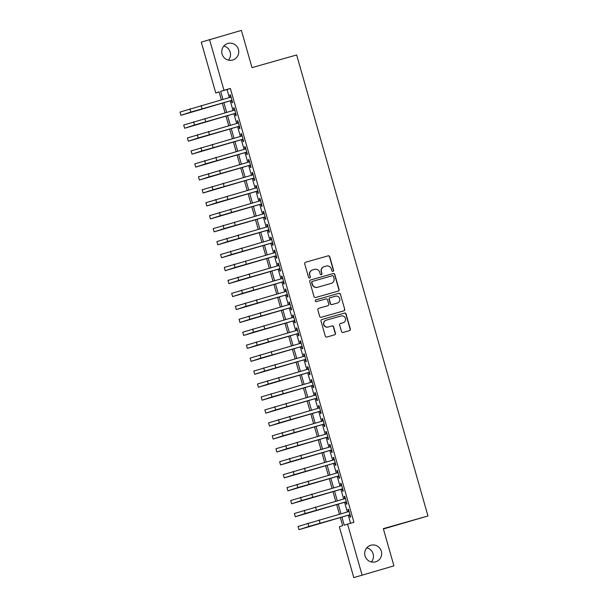<?xml version="1.0" encoding="UTF-8"?>
<svg xmlns="http://www.w3.org/2000/svg" width="608" height="608" viewBox="0 0 608 608"><rect width="100%" height="100%" fill="white"/><g stroke="black" fill="none" stroke-linecap="round" stroke-linejoin="round"><path stroke-width="0.91" d="M332.971 271.396A0.927 0.912 71.8 0 0 333.594 270.256L329.749 256.751A1.322 1.3 71.8 0 0 328.138 255.839L305.596 262.23A1.322 1.3 71.8 0 0 304.707 263.857L308.552 277.362A0.927 0.912 71.8 0 0 309.715 277.993A0.927 0.912 71.8 0 0 310.308 276.86L309.806 275.112A4.226 4.165 71.8 0 1 312.656 269.914L314.534 269.382A4.226 4.165 71.8 0 1 319.702 272.308L320.196 274.056A0.927 0.912 71.8 0 0 321.366 274.687A0.927 0.912 71.8 0 0 321.951 273.562L321.45 271.814A4.226 4.165 71.8 0 1 324.3 266.608L326.177 266.076A4.226 4.165 71.8 0 1 331.345 269.01L331.846 270.758A0.927 0.912 71.8 0 0 332.971 271.396M332.895 271.411A0.927 0.912 71.8 0 0 333.374 270.332L329.528 256.827A1.322 1.3 71.8 0 0 327.91 255.907L305.444 262.276M309.601 278.016A0.927 0.912 71.8 0 0 310.08 276.936L309.806 275.112M321.252 274.717A0.927 0.912 71.8 0 0 321.731 273.63L321.45 271.814M370.819 545.262A8.618 8.489 71.8 0 0 365.066 556.031A8.618 8.489 71.8 0 0 375.873 561.739A8.618 8.489 71.8 0 0 381.3 551.068A8.618 8.489 71.8 0 0 370.819 545.262M227.886 43.464A8.618 8.489 71.8 0 0 222.125 54.234A8.618 8.489 71.8 0 0 232.932 59.941A8.618 8.489 71.8 0 0 238.359 49.278A8.618 8.489 71.8 0 0 227.886 43.464M341.506 331.52A1.322 1.3 71.8 0 0 343.117 332.432L349.44 330.638A1.322 1.3 71.8 0 0 350.337 329.012L346.058 314.017A1.322 1.3 71.8 0 0 344.447 313.097L321.906 319.489A1.322 1.3 71.8 0 0 321.016 321.115L325.288 336.118A1.322 1.3 71.8 0 0 326.906 337.03L334.544 334.864A1.322 1.3 71.8 0 0 335.434 333.237L333.602 326.823A1.322 1.3 71.8 0 0 331.991 325.903L328.198 326.975A3.534 3.481 71.8 0 1 323.904 324.596A3.534 3.481 71.8 0 1 326.26 320.18L341.103 315.97A3.534 3.481 71.8 0 1 345.405 318.349A3.534 3.481 71.8 0 1 343.041 322.772L340.564 323.471A1.322 1.3 71.8 0 0 339.674 325.098L341.506 331.52M219.131 92.013L215.756 92.963L201.278 42.142L241.399 30.4L252.001 67.632L296.651 54.971L427.971 515.972L383.321 528.633L393.923 565.858L353.81 577.6L339.332 526.771L342.669 525.677L340.328 517.476M209.502 39.444L223.98 90.273L220.651 91.36L222.931 99.385M341.901 517.028L344.219 525.168L353.932 522.264L230.356 88.464L223.98 90.273M347.556 524.073L362.034 574.902M338.185 291.11A1.322 1.3 71.8 0 0 339.074 289.484L334.803 274.482A1.322 1.3 71.8 0 0 333.184 273.57L310.642 279.961A1.322 1.3 71.8 0 0 309.753 281.588L314.024 296.582A1.322 1.3 71.8 0 0 315.643 297.502L338.185 291.11M340.434 294.249L344.706 309.252A1.322 1.3 71.8 0 1 343.816 310.878L321.275 317.262A1.322 1.3 71.8 0 1 319.656 316.35L317.832 309.928A1.322 1.3 71.8 0 1 318.721 308.302L327.864 305.71A1.322 1.3 71.8 0 0 328.753 304.084L327.537 299.828A1.322 1.3 71.8 0 0 325.926 298.916L316.411 301.614A0.927 0.912 71.8 0 1 315.286 300.99A0.927 0.912 71.8 0 1 315.902 299.828L338.816 293.337A1.322 1.3 71.8 0 1 340.434 294.249L344.706 309.252M231.42 100.502L232.066 102.767L232.621 102.585L230.409 94.818L229.854 95L230.493 97.242M235.106 113.453L235.752 115.718L236.307 115.535L234.095 107.768L233.54 107.95L234.179 110.192M238.8 126.403L239.446 128.668L240 128.486L237.789 120.718L237.234 120.901L237.872 123.143M242.486 139.354L243.132 141.618L243.686 141.436L241.475 133.669L240.92 133.844L241.558 136.093M246.179 152.304L246.818 154.569L247.38 154.386L245.161 146.612L244.606 146.794L245.244 149.044M249.865 165.247L250.511 167.519L251.066 167.337L248.854 159.562L248.3 159.744L248.938 161.986M253.551 178.197L254.197 180.462L254.752 180.28L252.54 172.512L251.986 172.695L252.624 174.937M257.245 191.148L257.891 193.412L258.446 193.23L256.226 185.463L255.672 185.645L256.31 187.887M260.931 204.098L261.577 206.363L262.132 206.18L259.92 198.413L259.365 198.596L260.004 200.838M264.617 217.048L265.263 219.313L265.818 219.131L263.606 211.364L263.051 211.546L263.69 213.788M268.31 229.999L268.956 232.264L269.511 232.081L267.292 224.314L266.737 224.496L267.376 226.738M271.996 242.949L272.642 245.214L273.197 245.032L270.986 237.264L270.431 237.447L271.069 239.689M275.682 255.9L276.328 258.164L276.883 257.982L274.672 250.207L274.117 250.39L274.755 252.639M279.376 268.842L280.022 271.115L280.577 270.932L278.365 263.158L277.803 263.34L278.449 265.582M283.062 281.793L283.708 284.058L284.263 283.875L282.051 276.108L281.496 276.29L282.135 278.532M286.748 294.743L287.394 297.008L287.956 296.826L285.737 289.058L285.182 289.241L285.821 291.483M290.442 307.694L291.088 309.958L291.642 309.776L289.431 302.009L288.876 302.191L289.514 304.433M294.128 320.644L294.774 322.909L295.328 322.726L293.117 314.959L292.562 315.142L293.2 317.384M297.821 333.594L298.467 335.859L299.022 335.677L296.803 327.91L296.248 328.092L296.886 330.334M301.507 346.545L302.153 348.81L302.708 348.627L300.496 340.86L299.942 341.042L300.58 343.284M305.193 359.495L305.839 361.76L306.394 361.578L304.182 353.803L303.628 353.985L304.266 356.235M308.887 372.438L309.533 374.71L310.088 374.528L307.868 366.753L307.314 366.936L307.952 369.178M312.573 385.388L313.219 387.653L313.774 387.471L311.562 379.704L311.007 379.886L311.646 382.128M316.259 398.339L316.905 400.604L317.46 400.421L315.248 392.654L314.693 392.836L315.332 395.078M319.952 411.289L320.598 413.554L321.153 413.372L318.942 405.604L318.379 405.787L319.025 408.029M323.638 424.24L324.284 426.504L324.839 426.322L322.628 418.555L322.073 418.737L322.711 420.979M327.324 437.19L327.97 439.455L328.525 439.272L326.314 431.505L325.759 431.688L326.397 433.93M331.018 450.14L331.664 452.405L332.219 452.223L330.007 444.456L329.452 444.638L330.091 446.88M334.704 463.091L335.35 465.356L335.905 465.173L333.693 457.398L333.138 457.581L333.777 459.83M338.398 476.034L339.036 478.306L339.598 478.124L337.379 470.349L336.824 470.531L337.463 472.773M342.084 488.984L342.73 491.249L343.284 491.066L341.073 483.299L340.518 483.482L341.156 485.724M345.77 501.934L346.416 504.199L346.97 504.017L344.759 496.25L344.204 496.432L344.842 498.674M230.356 88.464L227.027 89.551L229.315 97.576M230.242 100.837L233.001 110.527M233.928 113.787L236.687 123.477M237.622 126.738L240.38 136.428M241.308 139.688L244.066 149.378M244.994 152.638L247.752 162.321M248.687 165.581L251.446 175.271M252.373 178.532L255.132 188.222M256.059 191.482L258.818 201.172M259.753 204.432L262.512 214.122M263.439 217.383L266.198 227.073M267.125 230.333L269.891 240.023M270.818 243.284L273.577 252.974M274.504 256.234L277.263 265.916M278.19 269.177L280.957 278.867M281.884 282.127L284.643 291.817M285.57 295.078L288.329 304.768M289.264 308.028L292.022 317.718M292.95 320.978L295.708 330.668M296.636 333.929L299.394 343.619M300.329 346.879L303.088 356.569M304.015 359.83L306.774 369.512M307.701 372.772L310.468 382.462M311.395 385.723L314.154 395.413M315.081 398.673L317.84 408.363M318.767 411.624L321.533 421.314M322.46 424.574L325.219 434.264M326.146 437.524L328.905 447.214M329.84 450.475L332.599 460.165M333.526 463.425L336.285 473.108M337.212 476.368L339.971 486.058M340.906 489.318L343.664 499.008M344.592 502.269L347.35 511.959M348.278 515.219L350.558 523.222M349.463 514.885L350.109 517.15L350.664 516.967L348.445 509.2L347.89 509.382L348.528 511.624M383.42 528.968L427.971 515.972M393.923 565.858L353.81 577.6M371.382 561.944A8.618 8.489 71.8 0 0 366.761 547.854M228.448 60.146A8.618 8.489 71.8 0 0 223.82 46.056M221.358 99.834L219.093 91.876L215.756 92.963M339.401 514.216L336.642 504.526M335.707 501.266L332.948 491.576M332.021 488.315L329.262 478.625M328.335 475.365L325.576 465.675M324.642 462.414L321.883 452.724M320.956 449.464L318.197 439.774M317.27 436.514L314.503 426.831M313.576 423.571L310.817 413.881M309.89 410.62L307.131 400.93M306.204 397.67L303.438 387.98M302.51 384.72L299.752 375.03M298.824 371.769L296.066 362.079M295.131 358.819L292.372 349.129M291.445 345.868L288.686 336.178M287.759 332.918L285 323.236M284.065 319.975L281.306 310.285M280.379 307.025L277.62 297.335M276.693 294.074L273.927 284.384M273 281.124L270.241 271.434M269.314 268.174L266.555 258.484M265.628 255.223L262.861 245.533M261.934 242.273L259.175 232.583M258.248 229.322L255.489 219.64M254.554 216.38L251.796 206.69M250.868 203.429L248.11 193.739M247.182 190.479L244.424 180.789M243.489 177.528L240.73 167.838M239.803 164.578L237.044 154.888M236.117 151.628L233.358 141.938M232.423 138.677L229.664 128.987M228.737 125.727L225.978 116.044M225.051 112.784L222.285 103.094M223.858 102.646L226.624 112.336M227.552 115.596L230.31 125.286M231.238 128.546L233.996 138.236M234.931 141.497L237.69 151.187M238.617 154.447L241.376 164.13M242.303 167.39L245.062 177.08M245.997 180.34L248.756 190.03M249.683 193.291L252.442 202.981M253.369 206.241L256.135 215.931M257.062 219.192L259.821 228.882M260.748 232.142L263.507 241.832M264.434 245.092L267.201 254.782M268.128 258.043L270.887 267.725M271.814 270.986L274.573 280.676M275.508 283.936L278.266 293.626M279.194 296.886L281.952 306.576M282.88 309.837L285.638 319.527M286.573 322.787L289.332 332.477M290.259 335.738L293.018 345.428M293.945 348.688L296.704 358.378M297.639 361.638L300.398 371.321M301.325 374.581L304.084 384.271M305.011 387.532L307.777 397.222M308.704 400.482L311.463 410.172M312.39 413.432L315.149 423.122M316.084 426.383L318.843 436.073M319.77 439.333L322.529 449.023M323.456 452.284L326.215 461.974M327.15 465.234L329.908 474.916M330.836 478.177L333.594 487.867M334.522 491.127L337.28 500.817M338.215 504.078L340.974 513.768M227.027 89.551L220.651 91.36M229.854 95L230.417 94.84M233.54 107.95L234.103 107.791M237.234 120.901L237.789 120.741M240.92 133.844L241.482 133.692M244.606 146.794L245.168 146.634M248.3 159.744L248.862 159.585M251.986 172.695L252.548 172.535M255.672 185.645L256.234 185.486M259.365 198.596L259.928 198.436M263.051 211.546L263.614 211.386M266.737 224.496L267.3 224.337M270.431 237.447L270.993 237.287M274.117 250.39L274.679 250.23M277.803 263.34L278.365 263.18M281.496 276.29L282.059 276.131M285.182 289.241L285.745 289.081M288.876 302.191L289.438 302.032M292.562 315.142L293.124 314.982M296.248 328.092L296.81 327.932M299.942 341.042L300.504 340.883M303.628 353.985L304.19 353.826M307.314 366.936L307.876 366.776M311.007 379.886L311.57 379.726M314.693 392.836L315.256 392.677M318.379 405.787L318.942 405.627M322.073 418.737L322.635 418.578M325.759 431.688L326.321 431.528M329.452 444.638L330.007 444.478M333.138 457.581L333.701 457.421M336.824 470.531L337.387 470.372M340.518 483.482L341.08 483.322M344.204 496.432L344.766 496.272M347.89 509.382L348.452 509.223M324.14 266.661L323.92 266.73A4.226 4.165 71.8 0 0 321.229 271.882M312.497 269.96L312.276 270.036A4.226 4.165 71.8 0 0 309.586 275.188M338.109 291.133A1.322 1.3 71.8 0 0 338.854 289.552L334.575 274.558A1.322 1.3 71.8 0 0 332.964 273.638L310.498 280.014M333.442 276.382A0.927 0.912 71.8 0 0 332.318 275.736L312.527 281.352A0.927 0.912 71.8 0 0 311.904 282.484L312.428 284.331A4.226 4.165 71.8 0 0 317.596 287.265L331.124 283.427A4.226 4.165 71.8 0 0 333.974 278.221L333.442 276.382M312.459 281.375L312.307 281.42A0.927 0.912 71.8 0 0 311.684 282.56L311.904 282.484M331.284 283.381L331.064 283.45A4.226 4.165 71.8 0 1 330.896 283.503L317.376 287.333A4.226 4.165 71.8 0 1 312.208 284.4L311.684 282.56M343.74 310.893A1.322 1.3 71.8 0 0 344.478 309.32M318.569 308.355L327.636 305.786A1.322 1.3 71.8 0 0 327.735 305.756M315.78 299.873L338.816 293.337M337.349 303.02A3.534 3.481 71.8 0 0 339.705 298.604A3.534 3.481 71.8 0 0 335.411 296.225L330.182 297.707A1.322 1.3 71.8 0 0 329.293 299.334L330.501 303.59A1.322 1.3 71.8 0 0 332.12 304.502L337.128 303.096A3.534 3.481 71.8 0 0 337.258 303.058L337.478 302.982M329.962 297.776A1.322 1.3 71.8 0 0 329.072 299.402L329.293 299.334M337.128 303.096L331.9 304.578A1.322 1.3 71.8 0 1 330.281 303.666L329.072 299.402M340.206 294.325A1.322 1.3 71.8 0 0 338.595 293.406M343.17 322.726L342.95 322.802A3.534 3.481 71.8 0 1 342.821 322.84L340.419 323.524M326.131 320.218L325.911 320.294A3.534 3.481 71.8 0 0 323.684 324.672A3.534 3.481 71.8 0 0 327.978 327.051L328.198 326.975M334.468 334.886A1.322 1.3 71.8 0 0 335.213 333.313L333.382 326.891A1.322 1.3 71.8 0 0 331.77 325.979L327.978 327.051M349.372 330.661A1.322 1.3 71.8 0 0 350.109 329.088L345.838 314.085A1.322 1.3 71.8 0 0 344.227 313.173L321.761 319.542M189.901 108.824L190.821 112.062L180.948 115.3L180.029 112.062L231.055 97.082M190.821 112.062L231.975 100.32M231.982 100.343L180.948 115.3M193.587 121.775L194.514 125.012L184.634 128.25L183.715 125.012L234.741 110.033M194.514 125.012L235.668 113.27L184.634 128.25M197.281 134.725L198.2 137.963L188.328 141.2L187.401 137.963L238.435 122.983M198.2 137.963L239.354 126.221L188.328 141.2M200.967 147.676L201.894 150.913L192.014 154.151L191.094 150.913L242.121 135.934M201.894 150.913L243.04 139.171M243.048 139.194L192.014 154.151M204.66 160.626L205.58 163.864L195.708 167.101L194.78 163.864L245.807 148.884M205.58 163.864L246.734 152.122M246.734 152.144L195.708 167.101M208.346 173.569L209.266 176.806L199.394 180.052L198.474 176.814L249.5 161.827M209.266 176.806L250.42 165.064L199.394 180.052M212.032 186.519L212.96 189.757L203.08 193.002L202.16 189.764L253.186 174.777M212.96 189.757L254.106 178.015L203.08 193.002M215.726 199.47L216.646 202.707L206.773 205.952L205.846 202.715L256.872 187.728M216.646 202.707L257.8 190.965M257.807 190.988L206.773 205.952M219.412 212.42L220.332 215.658L210.459 218.895L209.54 215.658L260.566 200.678M220.332 215.658L261.486 203.916M261.493 203.938L210.459 218.895M223.098 225.37L224.025 228.608L214.145 231.846L213.226 228.608L264.252 213.628M224.025 228.608L265.172 216.866M265.179 216.889L214.145 231.846M226.792 238.321L227.711 241.558L217.839 244.796L216.912 241.558L267.938 226.579M227.711 241.558L268.865 229.816M268.873 229.839L217.839 244.796M230.478 251.271L231.397 254.509L221.525 257.746L220.605 254.509L271.632 239.529M231.397 254.509L272.551 242.767M272.559 242.79L221.525 257.746M234.164 264.222L235.091 267.459L225.211 270.697L224.291 267.459L275.318 252.48M235.091 267.459L276.237 255.717M276.245 255.74L225.211 270.697M237.857 277.164L238.777 280.402L228.904 283.647L227.977 280.41L279.011 265.422M238.777 280.402L279.931 268.66M279.938 268.683L228.904 283.647M241.543 290.115L242.47 293.352L232.59 296.598L231.671 293.36L282.697 278.373M242.47 293.352L283.617 281.61L232.59 296.598M245.237 303.065L246.156 306.303L236.284 309.548L235.357 306.31L286.383 291.323M246.156 306.303L287.31 294.561L236.284 309.548M248.923 316.016L249.842 319.253L239.97 322.491L239.05 319.253L290.077 304.274M249.842 319.253L290.996 307.511M291.004 307.534L239.97 322.491M252.609 328.966L253.536 332.204L243.656 335.441L242.736 332.204L293.763 317.224M253.536 332.204L294.682 320.462M294.69 320.484L243.656 335.441M256.302 341.916L257.222 345.154L247.35 348.392L246.422 345.154L297.449 330.174M257.222 345.154L298.376 333.412M298.384 333.435L247.35 348.392M259.988 354.867L260.908 358.104L251.036 361.342L250.116 358.104L301.142 343.125M260.908 358.104L302.062 346.362L251.036 361.342M263.674 367.817L264.602 371.055L254.722 374.292L253.802 371.055L304.828 356.075M264.602 371.055L305.748 359.313L254.722 374.292M267.368 380.76L268.288 383.998L258.415 387.243L257.488 384.005L308.514 369.018M268.288 383.998L309.442 372.256M309.449 372.278L258.415 387.243M271.054 393.71L271.974 396.948L262.101 400.193L261.182 396.956L312.208 381.968M271.974 396.948L313.128 385.206M313.135 385.229L262.101 400.193M274.74 406.661L275.667 409.898L265.787 413.144L264.868 409.906L315.894 394.919M275.667 409.898L316.814 398.156L265.787 413.144M278.434 419.611L279.353 422.849L269.481 426.086L268.554 422.849L319.58 407.869M279.353 422.849L320.507 411.107M320.515 411.13L269.481 426.086M282.12 432.562L283.039 435.799L273.167 439.037L272.247 435.799L323.274 420.82M283.039 435.799L324.193 424.057M324.201 424.08L273.167 439.037M285.813 445.512L286.733 448.75L276.853 451.987L275.933 448.75L326.96 433.77M286.733 448.75L327.887 437.008M327.887 437.03L276.853 451.987M289.499 458.462L290.419 461.7L280.546 464.938L279.627 461.7L330.653 446.72M290.419 461.7L331.573 449.958M331.58 449.981L280.546 464.938M293.185 471.413L294.112 474.65L284.232 477.888L283.313 474.65L334.339 459.671M294.112 474.65L335.259 462.908L284.232 477.888M296.879 484.356L297.798 487.593L287.926 490.838L286.999 487.601L338.025 472.614M297.798 487.593L338.952 475.851M338.952 475.874L287.926 490.838M300.565 497.306L301.484 500.544L291.612 503.789L290.692 500.551L341.719 485.564M301.484 500.544L342.638 488.802M342.646 488.824L291.612 503.789M304.251 510.256L305.178 513.494L295.298 516.739L294.378 513.502L345.405 498.514M305.178 513.494L346.324 501.752M346.332 501.775L295.298 516.739M307.944 523.207L308.864 526.444L298.992 529.682L298.064 526.444L349.091 511.465M308.864 526.444L350.018 514.702L298.992 529.682M201.134 105.564L202.061 108.802M204.828 118.514L205.747 121.752M208.514 131.465L209.433 134.702M212.2 144.415L213.127 147.653M215.893 157.366L216.813 160.603M219.579 170.316L220.499 173.554M223.273 183.259L224.192 186.496M226.959 196.209L227.878 199.447M230.645 209.16L231.572 212.397M234.338 222.11L235.258 225.348M238.024 235.06L238.944 238.298M241.71 248.011L242.638 251.248M245.404 260.961L246.324 264.199M249.09 273.912L250.01 277.149M252.776 286.854L253.703 290.092M256.47 299.805L257.389 303.042M260.156 312.755L261.075 315.993M263.842 325.706L264.769 328.943M267.535 338.656L268.455 341.894M271.221 351.606L272.148 354.844M274.915 364.557L275.834 367.794M278.601 377.507L279.52 380.745M282.287 390.45L283.214 393.688M285.98 403.4L286.9 406.638M289.666 416.351L290.586 419.588M293.352 429.301L294.28 432.539M297.046 442.252L297.966 445.489M300.732 455.202L301.652 458.44M304.418 468.152L305.345 471.39M308.112 481.103L309.031 484.34M311.798 494.046L312.725 497.283M315.491 506.996L316.411 510.234M319.177 519.946L320.097 523.184"/></g></svg>
